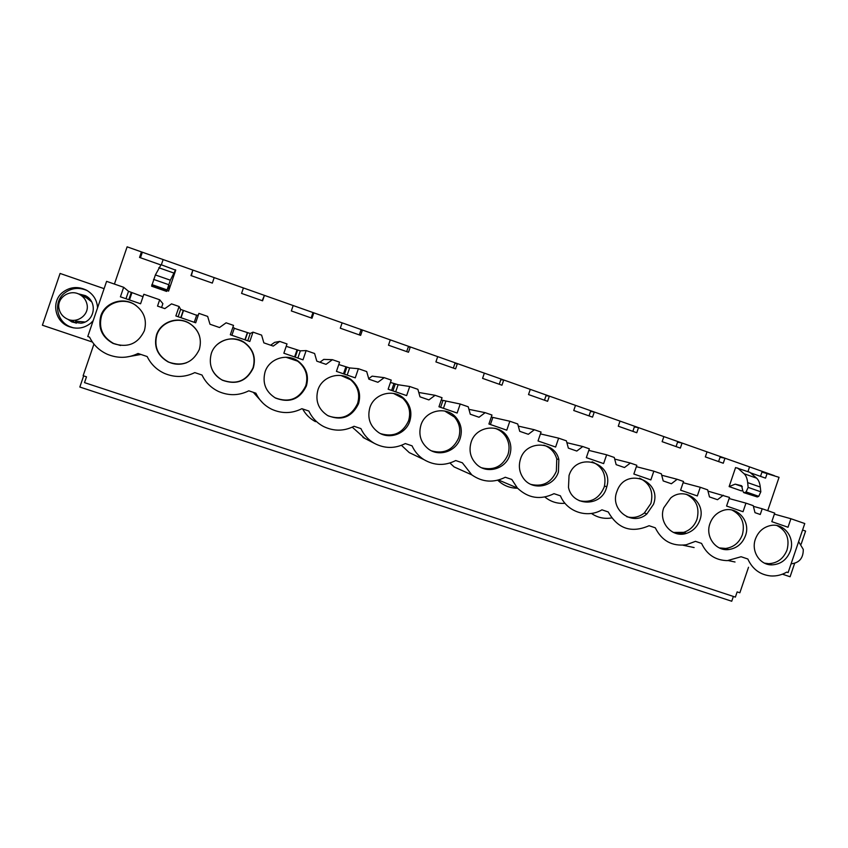 <?xml version="1.0" encoding="UTF-8"?>
<svg xmlns="http://www.w3.org/2000/svg" width="848" height="848" viewBox="0 0 848 848"><rect width="100%" height="100%" fill="white"/><g stroke="black" fill="none" stroke-linecap="round" stroke-linejoin="round"><path stroke-width="1.27" d="M733.372 596.451L731.739 601.243L79.839 387.038L83.655 375.876M127.635 247.012L774.383 475.675M191.362 275.695L192.846 270.077L190.98 275.568L212.329 283.094L214.194 277.625L243.418 287.96L241.563 293.397L262.573 300.807L264.417 295.38L293.175 305.545L291.33 310.94L312 318.233L313.834 312.848L342.126 322.855L340.302 328.208L360.633 335.373L362.446 330.042L390.292 339.878L388.479 345.2L408.492 352.249L410.294 346.949L437.695 356.637L435.904 361.916L455.588 368.859L457.379 363.601L484.346 373.141L482.576 378.367L501.952 385.204L503.733 379.989L530.276 389.37L528.516 394.564L547.596 401.295L549.356 396.122L575.495 405.365L573.746 410.506L592.529 417.131L594.278 412.001L620.015 421.096L618.277 426.215L636.774 432.734L638.512 427.636L663.857 436.603L662.129 441.67L680.35 448.094L682.068 443.038L707.031 451.867L705.324 456.902L723.27 463.231L724.976 458.206L749.558 466.898L747.947 471.647M262.212 300.68L264.417 295.38M311.152 317.926L312.732 313.283L313.834 312.848M359.298 334.907L360.877 330.296L362.446 330.042M406.69 351.613L408.259 347.033L410.294 346.949M453.341 368.064L454.888 363.516L457.379 363.601M499.271 384.25L500.808 379.745L503.733 379.989M544.49 400.192L546.006 395.719L549.356 396.122M589.01 415.891L590.526 411.45L594.278 412.001M632.862 431.356L634.357 426.947L638.512 427.636M676.057 446.578L677.541 442.211L682.068 443.038M718.595 461.577L720.069 457.242L724.976 458.206M760.508 476.353L761.97 472.05L779.058 477.329L767.726 510.687M140.461 257.76L142.093 252.969L141.436 251.898L139.538 257.432L160.876 264.947M782.428 574.181L790.092 576.757L794.629 563.379M802.568 530.032L805.6 531.081L801.169 544.119M750.48 472.824L765.543 478.134L767.228 473.152M234.281 328.324L250.224 333.487L253.001 332.14L249.81 341.479L230.327 334.748L233.529 325.388L226.109 322.812L219.515 327.529L209.986 324.233L207.654 316.41L198.898 313.378L195.687 322.791L175.865 315.944L179.087 306.499L171.529 303.881L164.841 308.619L157.527 306.096L159.678 299.768L143.842 294.277L140.598 303.775L120.416 296.811L123.66 287.281L106.594 281.356L87.768 336.529L89.538 337.122C93.418 344.956 99.386 350.69 107.452 354.326C117.904 358.587 128.09 358.301 138.033 353.478L147.17 356.552C150.891 364.174 156.636 369.781 164.395 373.374C174.741 377.72 184.864 377.466 194.786 372.601L202.015 375.039C205.576 382.427 211.078 387.896 218.498 391.469C228.769 395.942 238.871 395.719 248.803 390.811L255.905 393.207C259.297 400.32 264.512 405.641 271.551 409.181C281.78 413.835 291.892 413.676 301.877 408.694L308.863 411.047C312.043 417.831 316.929 422.982 323.523 426.491C333.752 431.431 343.917 431.356 354.04 426.279L360.898 428.59C363.845 434.95 368.329 439.868 374.36 443.345C384.632 448.709 394.945 448.783 405.312 443.557L412.054 445.836C414.683 451.602 418.626 456.192 423.894 459.595C434.293 465.679 444.903 465.997 455.715 460.549L462.351 462.785L471.806 474.869C482.438 482.3 493.589 483.084 505.27 477.254L511.8 479.449L517.365 488.003C528.219 498.338 540.43 500.235 554.009 493.674L560.422 495.836C566.909 511.842 587.251 518.594 601.942 509.828L608.249 511.959C617.789 528.823 631.4 533.413 649.091 525.718L655.292 527.816C661.79 540.865 672.104 546.515 686.223 544.776L695.466 541.353L701.572 543.409C706.829 554.592 715.426 560.327 727.361 560.634L741.099 556.733L747.841 559.002C752.473 569.178 760.115 574.827 770.79 575.951C776.386 576.29 781.697 575.008 786.721 572.114L788.121 572.58L804.773 523.545L790.908 518.732L788.015 527.244L771.818 521.658L774.722 513.114L762.193 508.768L760.253 514.482L754.996 512.658L753.225 505.652L745.954 503.14L743.039 511.726L726.577 506.044L729.503 497.426L707.985 491.13M93.937 344.076L83.136 375.706L86.496 376.819L84.514 382.628L735.386 597.109L737.156 591.904L739.848 592.794L748.519 567.259M684.94 532.809L679.608 533.657L675.432 532.894L679.608 533.657L684.94 532.809M114.416 284.069L127.115 246.832L141.436 251.898M159.678 299.768L162.88 303.658L161.565 307.495M270.682 345.21L274.625 342.369L279.723 341.415L287.016 343.938L283.857 353.224L303.001 359.828L306.149 350.574L314.597 353.51L316.823 361.163L326.024 364.343L332.416 359.69L339.582 362.17L336.444 371.382L355.259 377.869L358.386 368.7L366.696 371.572L368.859 379.162L377.901 382.289L384.208 377.657L391.246 380.095L388.14 389.221L406.637 395.603L409.732 386.508L417.894 389.338L420.004 396.843L428.897 399.917L435.109 395.306L442.041 397.712L438.957 406.764L457.136 413.04L460.21 404.019L468.234 406.796L470.29 414.227L479.035 417.248L485.162 412.669L491.967 415.032L488.914 424L506.786 430.18L509.839 421.233L517.725 423.968L519.729 431.325L528.325 434.293L534.367 429.745L541.066 432.067L538.035 440.96L555.62 447.034L558.631 438.162L566.39 440.843L568.351 448.126L571.616 449.26L576.799 451.051L582.756 446.525L589.339 448.815L586.339 457.634L603.638 463.602L606.627 454.804L614.259 457.454L616.167 464.662L624.478 467.534L630.35 463.04L636.827 465.287L633.859 474.032L650.861 479.904L653.829 471.181L661.334 473.778L663.2 480.922L671.383 483.752L677.17 479.279L683.541 481.484L680.594 490.165L697.321 495.942L700.268 487.282L707.656 489.847L709.469 496.917L717.514 499.705L723.238 495.253M319.887 362.223L323.777 359.393L332.416 359.69M368.71 378.653L372.134 376.152L384.208 377.657M418.976 393.186L419.728 392.635L435.109 395.306M161.343 264.799L163.134 259.562L192.846 270.077M168.593 291.097L175.716 270.183L161.067 264.703L155.375 274.943L151.633 286.2L166.568 291.405L169.102 285.511L169.589 286.412L168.593 291.097L167.024 290.546M742.763 490.356L741.417 490.886L729.132 486.593L735.195 484.144L742.318 486.635M743.855 492.656L757.285 496.949L758.759 496.334L760.815 491.819L760.274 487.049C759.776 482.872 758.547 479.904 756.586 478.155L749.929 472.347L735.587 467.566L729.132 486.593M125.716 357.146L140.959 354.453M728.368 560.602L735.025 562.001M682.947 545.2L694.12 547.564M591.416 513.432C597.543 517.64 604.285 519.135 611.641 517.927M544.882 497.023C550.765 501.804 557.465 503.892 565.001 503.288M497.744 480.222C503.32 485.533 509.934 488.204 517.587 488.236M449.938 463.008L454.115 466.93L466.124 472.325M401.454 445.327L409.277 452.62L415.647 455.652M352.27 427.159L364.757 438.342M302.651 408.959C305.672 414.492 309.955 418.721 315.498 421.657M253.298 392.327L262.838 403.023M253.001 332.14L261.597 335.119L263.866 342.857L273.236 346.101L279.723 341.415M755.398 539.105C750.883 551.242 759.85 565.181 771.871 564.874C780.679 564.397 786.849 559.786 790.347 551.03C795.498 537.473 783.541 522.336 770.154 525.633C763.062 527.371 758.144 531.866 755.398 539.105M156.541 334.865C153.583 346.705 157.484 355.747 168.254 362.001C182.553 366.908 192.92 362.732 199.322 349.461C202.206 338.638 198.941 329.946 189.549 323.374C177.879 315.848 160.569 321.827 156.541 334.865M317.936 389.91C315.085 400.765 318.318 409.308 327.604 415.52C341.564 421.18 351.867 417.258 358.524 403.754C361.195 394.288 358.821 386.317 351.411 379.862C340.546 370.799 322.092 376.279 317.936 389.91M306.382 385.967C309.138 375.961 306.425 367.703 298.231 361.195C287.048 352.832 269.166 358.534 265.074 371.88C262.191 383.126 265.668 391.85 275.526 398.062C289.571 403.372 299.853 399.344 306.382 385.967M253.319 367.873C256.149 357.421 253.139 348.931 244.298 342.391C232.861 334.515 215.339 340.377 211.29 353.542C208.364 365.096 212.064 373.989 222.399 380.222C236.56 385.289 246.874 381.176 253.319 367.873M653.479 504.348C662.574 480.805 626.269 466.633 617.302 490.462L616.782 491.829C609.638 510.114 632.682 526.841 646.897 513.909L653.479 504.348M606.352 488.278L606.797 486.773C614.228 462.478 576.396 451.019 569.04 475.548L568.489 487.399C572.199 506.542 600.946 507.072 606.352 488.278M709.935 523.608C705.059 536.593 715.733 551.306 728.655 549.557C736.732 548.37 742.339 543.759 745.456 535.713C751.243 520.736 736.075 504.708 721.839 510.941C716.115 513.316 712.15 517.534 709.935 523.608M369.876 407.623C367.099 418 370.004 426.3 378.6 432.533C389.529 439.836 405.895 433.858 409.785 421.233C412.329 412.467 410.379 404.888 403.945 398.507C393.525 388.416 374.148 393.536 369.876 407.623M144.372 330.72C147.287 319.569 143.8 310.697 133.91 304.082C122.017 296.821 104.834 302.884 100.817 315.859C97.827 327.943 101.908 337.133 113.07 343.429C127.539 348.221 137.97 343.981 144.372 330.72M699.844 520.163C706.787 502.472 685.036 485.745 670.726 497.967L663.74 507.846C658.154 522.453 672.337 538.289 686.445 533.371C692.911 531.208 697.374 526.809 699.844 520.163M460.167 438.427C462.52 430.614 461.121 423.618 455.98 417.428C446.292 405.726 425.389 410.199 420.947 425.039C418.255 434.748 420.746 442.73 428.399 448.974C439.052 457.167 456.192 451.422 460.167 438.427M509.712 455.323C511.726 448.931 511.047 442.91 507.676 437.239C499.536 422.887 475.919 425.982 471.138 442.168C468.626 450.871 470.513 458.333 476.809 464.545C486.964 474.318 505.567 469.039 509.712 455.323M520.502 459.001C518.34 466.008 519.315 472.442 523.417 478.304C532.247 491.172 553.924 487.144 558.429 471.933L558.853 459.531C554.751 440.663 525.983 440.144 520.502 459.001M762.193 508.768L753.395 506.341M774.383 514.121L790.908 518.732M737.612 468.001L744.109 473.756C746.017 475.505 747.205 478.452 747.66 482.618L748.148 487.388L746.102 491.914L744.65 492.55L743.654 492.582L742.816 490.897L741.629 485.734L735.195 484.144M764.461 563.136L768.67 563.687C777.446 563.22 783.573 558.631 787.05 549.928C789.838 538.724 786.488 530.604 777.001 525.569M104.103 288.659L60.081 273.448L42.4 325.219L92.4 342.041M97.552 307.856C97.085 300.16 93.407 294.277 86.538 290.207C77.783 286.009 69.674 286.825 62.233 292.687C51.315 301.644 54.675 320.724 68.073 326.236C76.5 329.596 84.122 328.505 90.959 322.993L93.174 320.671M143.005 296.715L128.525 291.32L123.66 287.281M73.479 327.879L69.79 326.607C56.562 321.159 53.254 302.323 64.035 293.472C71.084 287.875 78.843 286.931 87.312 290.652M80.963 295.136L86.263 296.153M76.235 323.226L71.062 320.152M169.589 286.412L168.773 286.136M131.885 292.857L129.468 299.938M131.302 292.369L128.801 299.704M128.525 291.32L125.992 298.74M136.189 305.566L134.366 304.411C122.536 297.192 105.47 303.224 101.474 316.113C98.506 328.112 102.566 337.239 113.653 343.504L120.596 345.507M77.942 293.726L85.309 295.602C97.965 301.634 94.817 321.668 81.005 323.205L71.836 321.911L67.851 319.261M175.6 269.823L170.342 280.19L166.59 291.415M729.121 498.539L745.954 503.14M633.848 518.414L632.555 517.481L633.848 518.414M719.295 547.903L725.676 548.455C733.711 547.267 739.286 542.688 742.392 534.696C745.201 523.29 741.714 515.065 731.919 510.019M677.17 479.279L661.705 475.219M683.128 482.713L700.268 487.282M673.376 532.438L683.689 532.353C690.124 530.201 694.565 525.824 697.014 519.22C699.844 507.592 696.208 499.26 686.096 494.214M630.35 463.04L614.683 459.065M636.36 466.665L653.829 471.181M626.704 516.697C633.074 518.425 638.957 517.185 644.353 512.998L650.893 503.489C653.755 491.639 649.95 483.18 639.498 478.134M582.756 446.525L566.888 442.688M588.809 450.383L606.627 454.804M579.226 500.691C590.759 503.108 599.017 498.709 604.009 487.505L604.465 486.01C606.468 474.477 602.345 466.411 592.105 461.789M534.367 429.745L518.308 426.109M540.441 433.89L558.631 438.162M530.933 484.409C542.752 487.059 551.232 482.671 556.362 471.255L556.776 458.916C554.73 452.101 550.426 447.511 543.865 445.168M485.162 412.669L468.944 409.351M491.278 417.057L509.839 421.233M492.805 417.545L490.42 424.519M481.791 467.82C493.918 470.746 502.631 466.379 507.91 454.729C509.913 448.38 509.235 442.391 505.885 436.762C503.182 432.565 499.472 429.724 494.755 428.251M441.246 400.033L460.21 404.019M445.847 401.274L443.44 408.312M431.727 450.924C444.204 454.189 453.182 449.853 458.651 437.928C460.994 430.169 459.595 423.205 454.475 417.057L444.691 411.015M442.995 400.362L440.61 407.337M409.732 386.508L398.125 384.738L390.451 382.437M398.125 384.738L395.698 391.829M380.657 433.667C393.546 437.377 402.842 433.105 408.556 420.841C411.089 412.128 409.149 404.591 402.747 398.253L393.536 393.451M395.327 383.847L392.921 390.875M393.917 383.635L391.596 390.419M358.386 368.7L349.63 367.937L338.776 364.534M349.63 367.937L347.182 375.081M328.377 415.933C341.786 420.375 351.528 416.209 357.602 403.468C360.252 394.055 357.898 386.137 350.521 379.713L340.991 375.516M346.885 367.057L344.468 374.148M345.825 366.972L343.493 373.809M306.149 350.574L300.33 350.849L286.211 346.323M300.33 350.849L297.871 358.068M275.526 398.062L275.091 397.807C289.051 403.076 299.27 399.069 305.768 385.787C308.502 375.834 305.81 367.629 297.659 361.163L285.903 357.231M297.659 350.001L295.221 357.146M296.959 350.044L294.606 356.934M231.896 335.289L234.366 328.07L232.808 327.487M250.224 333.487L247.743 340.758M212.191 369.749C214.406 374.297 217.777 377.742 222.293 380.063C236.369 385.109 246.609 381.017 253.033 367.799C255.831 357.411 252.842 348.973 244.065 342.475C234.536 337.144 225.536 337.864 217.077 344.638M247.616 332.66L245.157 339.868M247.287 332.84L244.924 339.783M196.651 315.286L180.635 309.382L179.087 306.499M194.256 322.304L196.736 315.032L198.178 315.488M180.635 309.382L178.133 316.728M199.534 336.137C197.807 330.784 194.51 326.597 189.645 323.565C178.048 316.103 160.855 322.039 156.848 335.002C153.912 346.758 157.792 355.747 168.487 361.969C174.455 364.704 180.497 364.947 186.592 362.721M183.433 310.718L181.037 317.735M183.263 310.368L180.783 317.65M791.099 563.825C799.272 562.945 803.332 558.154 803.279 549.43L798.636 541.607M86.401 297.775L91.626 301.793M84.959 322.017L75.557 321.159M87.026 304.379C86.093 300.033 83.623 296.736 79.617 294.489C69.759 288.723 56.456 297.902 59.031 308.736C60.049 313.357 62.741 316.76 67.087 318.933C76.977 324.042 89.485 314.884 87.026 304.379M760.815 491.819L748.148 487.388M760.274 487.049L747.66 482.618M756.586 478.155L744.109 473.756M757.285 496.949L744.65 492.55M758.759 496.334L746.102 491.914M170.342 280.19L155.375 274.943M168.582 284.642L153.552 279.384M173.575 272.939L158.799 267.735M166.621 291.002L151.633 285.776M166.876 289.836L151.856 284.589M768.67 563.687L771.871 564.874M68.073 326.236L69.79 326.607M113.653 343.504L113.07 343.429M74.889 322.675L71.836 321.911M725.676 548.455L728.655 549.557M683.689 532.353L686.445 533.371M644.353 512.998L646.897 513.909M604.465 486.01L606.797 486.773M498.56 480.01L517.365 488.003M556.776 458.916L558.853 459.531M454.115 466.93L471.806 474.869M505.885 436.762L507.676 437.239M409.277 452.62L423.894 459.595M454.475 417.057L455.98 417.428M362.965 437.409L374.36 443.345M402.747 398.253L403.945 398.507M350.521 379.713L351.411 379.862M297.659 361.163L298.231 361.195M87.312 298.21L79.617 294.489"/></g></svg>
